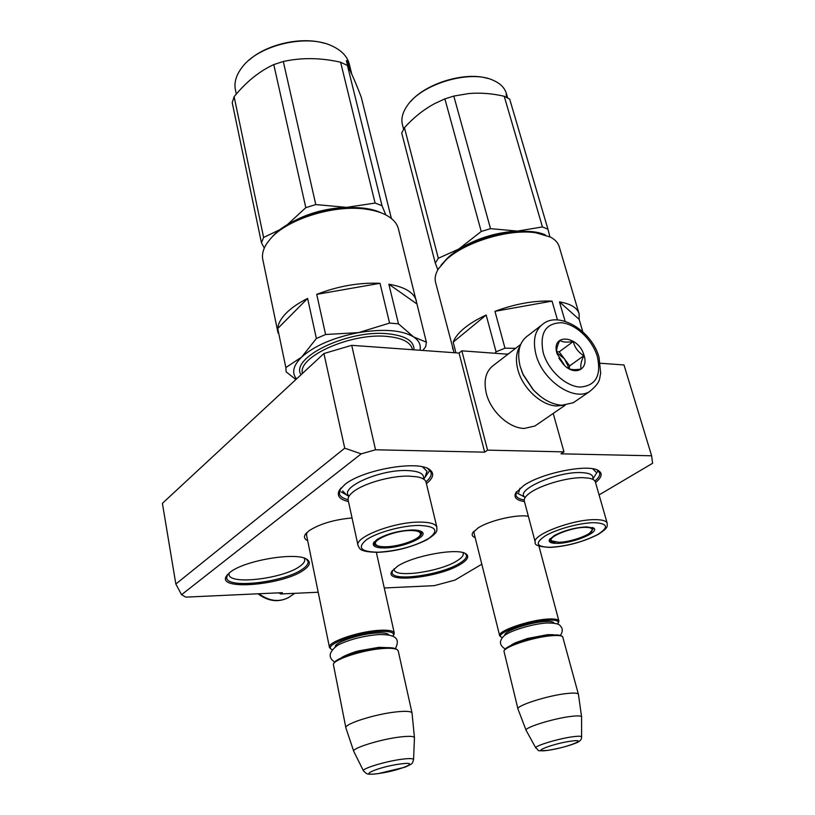 <?xml version="1.0" encoding="UTF-8"?>
<svg xmlns="http://www.w3.org/2000/svg" width="815" height="815" viewBox="0 0 815 815"><rect width="100%" height="100%" fill="white"/><g stroke="black" fill="none" stroke-linecap="round" stroke-linejoin="round"><path stroke-width="1.22" d="M323.922 353.527L344.725 448.179L175.836 584.009L162.399 503.354L323.922 353.527L351.703 345.326L375.532 449.788L484.67 452.162L487.574 450.135L563.98 451.877L560.985 453.823L651.623 455.789L652.601 463.287L599.086 494.909M375.532 449.788L361.177 453.863L181.551 594.716L185.81 597.13L282.418 592.668L280.513 593.992L280.279 592.77M318.196 592.23L280.513 593.992M481.818 564.214L454.923 580.107L434.293 585.659L384.262 587.972M475.186 537.666C472.384 536.596 471.539 534.997 472.659 532.857L478.069 527.957C489.367 520.52 517.056 514.082 528.365 516.282M307.663 540.651C304.637 539.224 303.761 537.279 305.044 534.813L308.793 530.911C319.48 523.964 333.885 519.634 352.029 517.943M460.76 564.123C439.988 577.529 383.804 583.835 391.76 571.488L397.312 566.394C412.95 555.636 458.387 547.466 466.017 553.915C469.399 556.451 467.647 559.854 460.76 564.123M304.178 569.716C284.425 584.925 216.851 591.089 226.275 576.286L229.973 572.375C244.266 560.292 297.587 551.521 307.143 559.498C310.882 562.187 309.894 565.59 304.178 569.716M524.452 501.541C516.455 500.339 513.562 497.456 515.763 492.892L523.974 485.332C542.902 472.466 589.703 463.48 598.831 470.856C602.764 473.698 601.664 477.58 595.52 482.49M348.474 501.551C339.712 499.554 336.626 495.877 339.203 490.518L344.867 484.497C362.624 469.725 417.81 460.068 429.505 469.491C434.568 473.179 433.539 477.896 426.418 483.652M351.703 345.326L459.069 353.068L484.67 452.162M344.725 448.179L361.177 453.863M181.551 594.716L175.836 584.009M600.4 363.256L623.995 364.957L651.623 455.789M563.98 451.877L553.212 413.45M487.574 450.135L461.84 350.837L507.969 354.219M461.84 350.837L459.069 353.068M473.882 531.237L474.106 533.346M306.623 532.766L306.664 535.72M394.053 568.799L394.124 569.746C395.143 578.222 440.304 571.661 457.052 560.812C461.616 558 463.684 555.524 463.246 553.385L462.91 552.631M229.035 573.128L229.035 574.881C230.665 585.19 284.292 578.375 300.083 566.14C303.638 563.593 305.156 561.27 304.647 559.192L304.097 558.102M597.181 470.011L599.677 472.985C600.146 475.308 598.556 477.987 594.919 481.013M524.208 499.982C519.338 499.157 516.567 497.558 515.905 495.184L516.578 491.649L515.763 492.892M464.998 553.354L466.455 555.249C466.913 557.542 464.672 560.2 459.741 563.216C441.699 574.83 393.207 581.9 392.086 572.853L392.514 570.388M427.814 468.554L431.074 472.435C431.726 475.277 430.025 478.425 425.97 481.859M348.087 499.748C343.095 498.474 340.191 496.488 339.376 493.788L340.548 488.552M306.216 558.968L308.009 561.28C308.559 563.511 306.909 565.997 303.058 568.738C286.034 581.818 228.455 589.184 226.672 578.171L227.385 574.738M330.646 648.801L329.484 647.507C326.581 642.434 357.979 631.452 379.097 630.331C388.276 629.812 393.329 630.688 394.256 632.97L393.553 635.17M332.092 649.667L331.573 649.372C323.239 645.276 355.982 632.746 378.802 631.554C389.662 630.993 394.511 632.308 393.329 635.506L394.042 634.427M392.83 636.26L393.329 635.506M333.865 663.349L334.058 663.053C335.739 657.939 363.816 649.035 382.357 647.854C389.488 647.355 394.114 647.762 396.222 649.076L397.078 649.596M345.866 727.754L333.315 664.154C335.036 658.897 363.969 649.728 383.06 648.506C390.405 647.986 395.163 648.404 397.333 649.749L398.219 650.828L412.023 713.003C411.218 711.291 406.176 710.894 396.885 711.831C375.501 713.899 343.237 724.219 345.917 727.978L353.72 751.277M363.459 770.847L353.781 751.44C351.021 748.435 380.849 739.113 400.583 736.923C409.252 735.945 413.867 736.19 414.448 737.657L412.044 713.094M500.736 636.79L499.656 635.659C497.13 631.146 529.149 620.001 547.802 619.054C554.638 618.656 558.336 619.318 558.907 621.04L558.509 622.497M502.346 637.636L501.408 637.187C494.135 633.663 527.529 621.193 547.486 620.184C555.596 619.736 559.131 620.755 558.071 623.22L558.693 622.202M557.48 624.025L558.071 623.22M504.139 650.665L504.556 649.993C506.135 645.317 534.874 636.097 551.419 635.089C556.686 634.712 560.068 635.007 561.566 635.975L562.207 636.342M535.822 748.007C540.457 750.972 534.192 751.104 547.476 750.421C559.253 748.486 569.002 745.908 576.704 742.72C580.076 741.334 581.706 739.429 581.594 736.974C581.462 736.098 578.701 736.006 573.312 736.689C558.958 738.431 533.723 746.092 535.822 748.007L526.123 730.342L518.004 709.121L503.925 651.012C505.524 646.214 535.149 636.729 552.183 635.669C557.613 635.282 561.097 635.588 562.625 636.586L578.416 694.309M517.983 709.05C515.722 705.709 548.607 695.246 567.413 693.453C574.3 692.75 577.978 693.056 578.436 694.36L581.594 716.915C581.309 715.794 577.947 715.611 571.529 716.344C554.2 718.239 523.8 727.673 526.123 730.342M581.594 736.974L581.594 716.915M292.391 593.432L282.622 593.891M280.411 593.473L278.221 592.862M521.631 370.927L523.25 374.931L533.142 389.794L540.131 396.172M540.834 325.694L528.242 335.423C519.399 341.526 516.7 351.876 520.174 366.465L523.036 374.309L533.468 389.998C542.464 399.421 551.918 404.505 561.851 405.238L573.21 402.783L575.95 400.909M597.364 356.624C592.413 339.692 575.808 323.973 561.413 322.73C545.581 323.147 539.499 333.08 543.157 352.518C547.955 370.02 565.539 386.392 580.066 387.064C595.724 385.852 601.48 375.705 597.364 356.624M584.111 355.615C578.854 335.281 550.543 332.754 557.002 353.567L564.785 365.772C575.706 376.072 588.583 369.022 584.111 355.615M568.147 368.268C570.704 369.806 575.074 370.041 581.248 368.981C580.137 365.935 581.003 361.503 583.856 355.686C578.344 352.396 574.799 347.669 573.23 341.505C566.843 342.585 562.381 342.219 559.844 340.395C557.175 345.794 556.176 349.971 556.828 352.926M573.23 341.505L559.192 351.856L556.655 351.662M583.856 355.686L569.685 365.874L559.192 351.856M569.094 368.747L569.685 365.874M568.473 368.451L567.923 365.752L564.438 358.865L556.747 352.477M558.896 358.223L563.613 364.651M520.062 346.029C516.15 352.284 515.416 360.199 517.892 369.796C522.578 388.225 541.445 405.676 556.798 405.962L563.501 405.269M520.673 344.439L494.247 364.784C485.944 370.53 483.305 380.075 486.321 393.431C490.701 411.463 509.11 428.333 524.289 428.435L534.895 426.021L537.472 424.258M325.603 334.496L316.719 294.368C338.062 286.085 359.15 282.397 380.014 283.304L389.58 323.076L398.484 323.83L413.633 336.931C401.948 330.044 383.6 328.598 358.569 332.612L325.603 334.496L316.383 338.5L301.652 357.082L285.841 367.575L286.147 371.864L295.906 379.515M278.078 333.06L262.97 260.352C261.646 255.024 262.97 249.339 266.933 243.308L270.397 238.876C287.033 219.031 334.68 204.198 366.556 209.251C374.625 210.402 381.349 212.45 386.718 215.405C393.136 219.011 397.027 223.483 398.392 228.801L426.388 342.188L413.633 336.931C419.012 340.568 421.141 345 420.02 350.256M307.622 298.443L277.721 328.547C278.149 323.626 280.941 318.512 286.106 313.215C291.352 307.917 298.535 302.986 307.622 298.443L316.383 338.5M384.823 547.935C375.99 548.006 372.231 546.315 373.545 542.871L376.938 539.55C386.392 533.978 397.985 530.789 411.718 529.974C416.485 529.913 419.796 530.484 421.65 531.665C429.709 536.229 403.068 547.823 384.823 547.935M381.125 546.57C376.938 546.213 374.564 545.225 374.024 543.585L374.289 541.812M420.693 531.156L421.671 532.49C422.027 534.232 420.336 536.209 416.597 538.43M378.445 552.193C398.036 550.889 414.825 546.295 428.812 538.399C439.397 530.402 435.984 526.082 418.553 525.42C401.734 525.614 376.774 532.501 366.393 539.785C356.817 547.833 360.831 551.969 378.445 552.193M426.102 482.317L426.062 482.174C425.349 479.628 422.333 477.845 417.036 476.826L408.539 476.103C390.813 475.736 363.887 483.356 353.486 491.618C349.319 494.858 347.557 497.751 348.199 500.308L357.979 545.255M272.037 237.073C291.352 213.377 353.853 199.461 380.941 212.766M277.721 328.547L285.841 367.575M389.58 323.076L358.569 332.612C333.427 337.553 314.447 345.713 301.652 357.082C293.186 365.477 291.475 372.761 296.517 378.944M416.822 303.893L388.857 284.211C404.851 286.951 414.04 292.534 416.414 300.939M316.719 294.368L380.014 283.304M388.857 284.211L398.484 323.83M426.388 342.188L425.715 346.599L422.853 350.46M414 349.818C414.152 340.955 405.371 335.597 387.655 333.753C347.832 329.505 289.722 357.877 301.02 374.768M346.579 494.99L342.606 490.905M422.425 466.842L427.009 471.253L424.982 477.315M410.322 530.514C417.463 530.514 420.825 531.828 420.397 534.457C419.582 539.438 399.35 546.61 385.994 546.753C380.911 546.855 377.61 546.203 376.092 544.777C370.621 540.488 394.348 530.484 410.322 530.514M248.85 60.32C266.474 44.183 301.489 36.288 324.37 43.266M236.319 94.071L235.576 90.526C233.793 82.926 236.014 75.123 242.238 67.115C258.681 44.886 307.255 33.568 332.337 46.119L333.345 46.587C342.066 50.968 347.373 56.775 349.268 64.028L350.613 69.499M286.88 225.093L305.808 207.662L315.782 204.565L346.569 207.367L375.094 203.067L382.001 205.675L385.821 214.926M288.245 224.278C305.228 213.988 324.635 208.355 346.446 207.367M360.159 207.957L346.569 207.367M264.294 248.086L261.442 242.799L263.612 237.45L280.625 229.321M261.442 242.799L232.224 102.659L234.129 96.669L263.612 237.45M234.129 96.669C246.089 81.958 259.313 71.262 273.779 64.589L305.808 207.662M273.779 64.589L283.294 61.492L315.782 204.565M283.294 61.492C301.682 57.458 320.784 57.702 340.609 62.225L375.094 203.067M340.609 62.225L347.414 65.465L382.001 205.675M347.414 65.465C351.163 72.24 355.758 82.784 361.218 97.097L391.394 218.522M350.358 68.99L350.695 71.659L347.699 65.455L347.781 64.09L349.992 69.102M346.915 62.684L347.679 62.388L347.659 61.003L346.395 60.585L347.21 63.916M347.648 63.733L349.747 67.411M346.854 62.47L346.548 61.196M346.956 62.857L347.506 63.794M347.659 61.003L346.833 61.308M347.679 62.388L350.032 67.329M351.764 74.175L350.369 68.531M351.795 74.226L351.601 73.523M350.888 70.579L351.184 71.761M453.863 351.876L435.516 282.122C434.517 278.088 435.485 273.657 438.419 268.838L446.192 259.791C464.896 241.984 509.263 228.526 535.954 232.795L550.461 237.094C555.351 239.732 558.316 243.084 559.355 247.149L578.884 313.164M486.168 315.018L453.191 342.137C454.76 337.705 458.397 333.111 464.122 328.333C469.919 323.565 477.264 319.123 486.168 315.018L496.07 351.815L494.95 353.262M494.96 311.33L552.04 301.112C534.283 300.419 515.253 303.832 494.96 311.33L504.974 348.199L496.07 351.815M552.04 301.112L557.48 319.949M557.511 543.361C551.022 543.442 548.322 542.179 549.432 539.591L554.159 535.608C564.051 530.494 574.82 527.58 586.464 526.857L593.595 528.049C600.553 531.889 573.302 543.31 557.511 543.361M555.3 542.158C552.01 541.955 550.186 541.211 549.83 539.948L549.952 538.837M592.627 527.57L593.34 528.589L589.693 533.091M550.624 547.293C567.342 546.132 582.97 541.914 597.497 534.64C609.212 527.295 607.98 523.301 593.799 522.68C579.832 522.833 556.686 529.118 545.378 535.801C534.406 543.208 536.158 547.028 550.624 547.293M607.175 523.159L595.408 482.103C594.93 480.188 592.709 478.863 588.746 478.15L582.766 477.672C566.405 477.264 537.849 485.954 528.344 494.155C525.196 496.743 523.851 499.004 524.279 500.919L524.31 501.031M441.078 265.13L447.445 258.111C468.686 237.501 523.485 224.583 545.551 234.995M452.712 349.105L452.406 346.192L454.077 352.712M453.191 342.137L455.952 352.844M579.129 319.337L559.457 301.876C570.938 303.863 577.499 307.927 579.149 314.06L579.129 319.337L582.807 331.787M515.61 348.341L504.974 348.199M559.457 301.876L565.111 321.293M508.896 353.506L507.144 354.158M522.15 495.724L520.785 495M518.748 492.443L519.96 488.226M592.699 468.788L595.857 471.987M595.205 475.288L594.716 476.062M584.956 527.356C590.192 527.336 592.597 528.303 592.179 530.28C591.405 534.772 570.592 542.199 558.774 542.281L551.633 540.865C546.885 537.207 571.101 527.295 584.956 527.356M410.536 101.671C425.787 83.375 464.978 71.435 487.523 78.393M403.588 129.137L402.396 124.512C400.99 118.776 402.539 112.613 407.031 106.032C421.06 83.935 470.54 69.163 493.493 80.441L495.632 81.459C501.48 84.597 505.086 88.723 506.451 93.837L507.45 97.26M452.142 254.239L481.227 231.47L490.528 228.658L517.556 231.083L542.444 226.937L547.945 229.209L549.891 236.788M460.434 248.3C477.824 237.98 496.865 232.244 517.556 231.083M530.351 231.633L517.668 231.073M437.849 269.796L435.291 263.082L438.317 258.284L460.353 248.351M435.291 263.082L401.724 133.039L404.444 127.69L438.317 258.284M404.444 127.69C413.653 117.492 423.759 109.444 434.752 103.566L444.888 98.89L481.227 231.47M444.888 98.89L453.792 96.078L490.528 228.658M453.792 96.078L468.676 93.572C480.178 92.564 492.026 93.46 504.21 96.262L542.444 226.937M504.21 96.262L509.681 99.084L547.945 229.209M507.144 97.617L506.838 96.975M507.032 96.893L507.47 97.79M507.001 97.545L506.084 94.418M506.523 94.265L506.461 95.722M506.808 95.6L507.643 97.882M335.189 646.794C334.415 642.403 359.547 633.917 376.316 633C383.6 632.572 387.777 633.224 388.837 634.946M402.141 759.203C385.77 761.22 360.994 768.789 363.51 770.949L366.618 773.669C367.636 773.792 367.157 774.851 378.129 773.639L404.8 767.241C414.112 763.074 412.064 763.604 413.572 759.549C413.225 758.408 409.415 758.296 402.141 759.203M413.562 759.682L414.458 737.738M400.389 763.971C378.262 766.803 355.615 776.878 378.466 773.537C399.676 770.817 423.005 760.833 400.389 763.971M504.933 635.242C503.038 631.482 529.455 622.334 544.807 621.539C550.4 621.203 553.477 621.723 554.027 623.118M571.458 741.08C553.049 743.423 528.487 753.162 547.843 750.32C565.549 748.068 590.498 738.431 571.458 741.08M291.138 595.775L288.561 597.538C279.046 602.448 269.144 601.185 258.875 593.758M599.045 357.398C592.342 331.471 560.139 311.452 543.9 323.321C535.048 329.423 532.409 339.845 535.995 354.586C542.464 380.503 573.719 401.764 589.571 391.587C601.531 381.736 599.096 378.568 600.686 373.535L599.066 357.469M423.484 479.057C424.717 473.8 419.063 470.948 406.542 470.52C379.026 469.583 338.775 487.879 349.105 496.101M436.891 527.264C435.719 523.8 429.872 522.079 419.368 522.089C393.533 521.957 353.975 537.37 358.05 545.622C359.924 548.016 357.765 551.949 378.058 552.336C395.122 551.511 411.31 547.374 426.622 539.927C439.672 531.655 436.32 530.3 436.891 527.264L426.062 482.174M412.339 348.983L412.298 348.83C410.23 341.964 401.805 337.828 387.044 336.422C351.082 332.673 297.404 356.766 302.436 373.453M592.627 479.271C594.094 475.104 590.08 472.873 580.586 472.568C555.738 471.661 513.684 490.844 525.268 497.313M607.257 523.424C606.523 520.866 602.326 519.613 594.665 519.644C572.059 519.461 531.706 535.027 535.261 542.23C534.09 545.103 539.082 546.834 550.207 547.425C567.087 546.325 583.112 541.975 598.271 534.375C609.681 526.969 606.676 526.286 607.257 523.424M473.199 532.032L472.659 532.857M306.206 533.214L305.044 534.813M392.494 570.408L391.781 571.468M465.202 553.456L466.017 553.915M227.711 574.381L226.275 576.286M306.562 559.151L307.143 559.498M596.845 469.868L598.831 470.856M341.108 487.91L339.203 490.518M427.518 468.421L429.505 469.491M228.923 574.259L229.035 574.881M306.297 533.937L329.423 647.212M376.357 552.366L394.256 632.97M331.573 649.372L330.483 648.699M473.739 531.889L499.656 635.659M538.919 546.009L558.907 621.04M501.408 637.187L500.379 636.586M512.543 644.186L512.584 644.736M294.724 593.33L288.561 597.538C278.486 602.692 268.288 601.439 257.978 593.799M523.25 374.931L523.036 374.309M573.21 402.783L589.571 391.587M341.485 657.837C342.881 656.177 354.708 651.572 359.334 650.737L378.904 647.334L387.522 647.64M377.803 634.62C362.339 636.128 349.054 639.612 337.95 645.073C328.781 651.766 327.712 657.45 334.721 662.116M378.028 634.6C401.296 633.958 398.148 642.352 395.469 648.679M511.311 645.011L515.039 642.903L527.366 638.522L547.68 634.651L553.12 634.702M560.425 635.456C562.91 631.482 562.87 628.324 560.312 625.961C559.355 623.872 554.72 622.884 546.417 623.006C532.032 623.984 509.497 630.841 503.874 636.067C498.902 641.038 499.371 645.368 505.3 649.035M565.253 405.167L534.895 426.021M374.248 541.853L373.545 542.871M420.958 531.288L421.65 531.665M348.963 496.335L341.251 491.965M423.688 479.189L428.975 471.539M412.522 349.716L412.298 348.83M420.397 534.457L420.815 531.258M374.207 541.965L376.092 544.777M592.841 527.651L593.595 528.049M535.261 542.23L524.279 500.919M525.247 497.344L516.842 492.932M592.688 479.302L597.558 471.518M592.179 530.28L592.495 527.529M550.043 538.725L551.633 540.865"/></g></svg>
